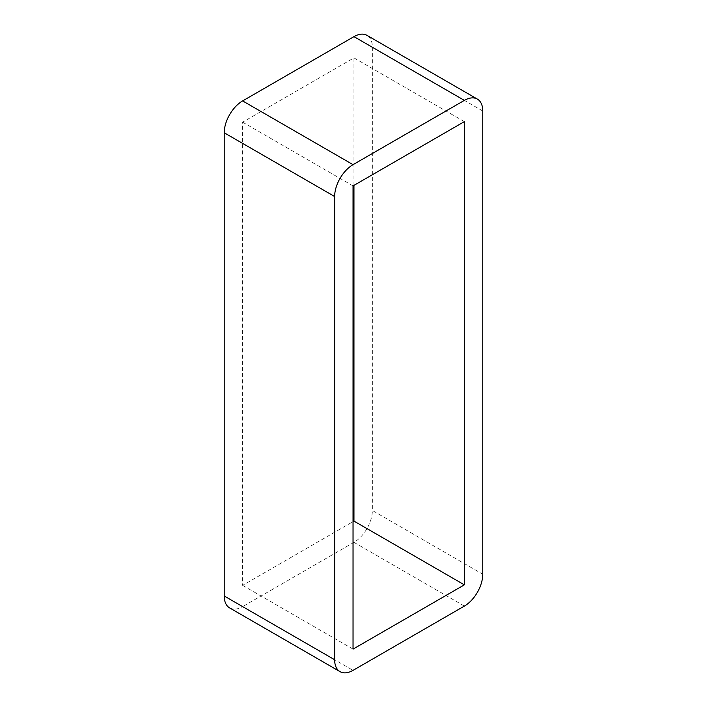 <?xml version="1.0" encoding="UTF-8"?>
<svg xmlns="http://www.w3.org/2000/svg" width="707" height="707" viewBox="0 0 707 707"><rect width="100%" height="100%" fill="white"/><g stroke="black" fill="none" stroke-linecap="round" stroke-linejoin="round"><path stroke-width="0.53" stroke-dasharray="3.54 2.65" d="M229.625 607.905A26.026 15.024 120 0 0 242.634 606.615L353.04 670.36M482.766 111.008L372.359 47.263A26.026 15.024 120 0 0 366.968 35.35M372.359 47.263L372.359 510.472L482.766 574.217M464.366 606.085L353.96 542.34A26.026 15.024 120 0 0 372.359 510.472M353.96 542.34L242.634 606.615M353.96 185.375L353.96 57.886L242.634 122.161L242.634 585.369L353.04 521.625M353.04 649.114L242.634 585.369M242.634 122.161L353.04 185.906M353.96 57.886L464.366 121.631"/><path stroke-width="1.06" d="M224.234 595.992L224.234 132.783L334.641 196.528A26.026 15.024 -60 0 1 353.04 164.66L242.634 100.915L353.96 36.64L464.366 100.385A26.026 15.024 -60 0 1 477.375 99.095A26.026 15.024 -60 0 1 482.766 111.008L482.766 574.217A26.026 15.024 -60 0 1 464.366 606.085L353.04 670.36A26.026 15.024 -60 0 1 340.032 671.65A26.026 15.024 -60 0 1 334.641 659.737L224.234 595.992A26.026 15.024 120 0 0 229.625 607.905L340.032 671.65M242.634 100.915A26.026 15.024 120 0 0 224.234 132.783M477.375 99.095L366.968 35.35A26.026 15.024 120 0 0 353.96 36.64M353.04 521.625L353.96 521.094L353.96 185.375M334.641 196.528L334.641 659.737M464.366 100.385L353.04 164.66M353.04 649.114L353.04 185.906L464.366 121.631L464.366 584.839L353.04 649.114M353.96 521.094L464.366 584.839"/></g></svg>
